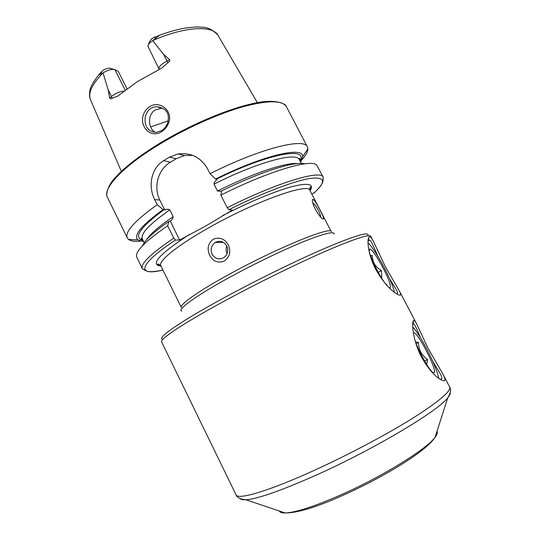 <?xml version="1.0" encoding="UTF-8"?>
<svg xmlns="http://www.w3.org/2000/svg" width="540" height="540" viewBox="0 0 540 540"><rect width="100%" height="100%" fill="white"/><g stroke="black" fill="none" stroke-linecap="round" stroke-linejoin="round"><path stroke-width="0.81" d="M377.872 256.277C374.031 247.597 371.189 240.374 369.583 240.104L368.361 240.617L368.024 241.407M375.644 269.15C368.084 254.9 366.903 240.077 368.82 237.35C369.785 235.946 371.27 237.195 373.268 241.09L385.465 266.929L399.296 290.783C401.99 295.934 400.538 296.582 394.936 292.727C388.584 288.313 382.151 280.456 375.644 269.15M420.572 337.892C417.238 329.663 414.97 324.979 413.762 323.825L412.702 324.331L413.762 323.825M421.409 356.832C412.621 340.234 411.541 321.995 413.519 320.591C414.173 320.024 415.132 320.969 416.387 323.426L428.051 348.273L443.023 374.288C446.681 381.476 445.088 382.725 438.244 378.027C432.601 373.862 426.992 366.795 421.409 356.832M168.642 122.891C167.245 126.671 164.896 129.607 161.602 131.699C151.544 138.497 139.732 127.805 143.12 115.729C144.173 111.861 146.32 108.864 149.553 106.731C159.739 99.846 173.495 111.145 168.642 122.891M161.588 130.592C164.072 129.263 166.118 126.691 167.731 122.864C169.81 113.393 166.786 108.581 157.127 106.664C154.271 106.846 152.206 107.426 150.937 108.405C148.811 109.316 146.961 111.956 145.368 116.316C144.666 121.237 145.192 124.889 146.941 127.271C148.871 130.586 152.118 132.266 156.688 132.314L161.588 130.592M226.814 246.011C223.884 241.427 220.043 240.246 215.291 242.453C211.255 245.45 210.188 249.365 212.078 254.192C215.177 258.977 219.173 260.071 224.06 257.479C227.745 254.414 228.663 250.587 226.814 246.011C225.801 248.495 225.869 250.958 227.023 253.388M209.682 255.299C206.793 248.738 207.995 243.371 213.287 239.207C219.672 236.831 224.694 238.741 228.353 244.924C231.134 251.546 229.77 256.939 224.262 261.103C217.998 263.405 213.138 261.475 209.682 255.299M320.639 217.094C320.753 215.946 319.977 213.712 318.296 210.391C315.961 206.064 314.125 203.566 312.788 202.912L312.788 202.912M315.333 209.21C313.119 204.68 312.134 201.474 312.383 199.584C313.591 198.788 316.076 202.21 319.842 209.864C323.919 217.33 324.689 220.253 322.151 218.619C319.943 216.641 317.669 213.503 315.333 209.21M159.266 69.417L147.852 46.143C148.136 44.456 149.762 42.613 152.726 40.615L163.6 54.412L169.769 59.765C169.898 61.013 169.263 61.999 167.873 62.728L161.764 68.081L137.423 81.587L117.605 96.194L112.016 98.314L111.463 96.498L109.64 98.111C110.356 98.955 111.145 99.022 112.016 98.314M163.019 108.378L161.393 108.236L155.243 109.944C147.299 114.507 147.893 128.331 155.311 132.361M168.257 120.845L150.64 126.92M221.569 191.241L217.492 191.059L214.009 184.154C214.286 182.243 215.291 180.718 217.013 179.584L215.575 179.024L210.026 173.725L207.394 168.507C200.704 157.289 190.937 152.435 178.099 153.968L169.459 157.147L163.62 160.657C151.16 168.061 147.859 186.32 154.629 199.55L157.181 204.694L163.134 209.588L164.761 210.006C166.516 209.115 168.19 209.061 169.79 209.851L173.178 216.668C172.908 218.545 171.936 220.03 170.275 221.117L168.966 221.346L167.643 225.794L173.772 238.167L175.534 240.044L179.658 240.017L206.098 225.808L232.429 210.053L228.893 209.702L227.212 207.725L220.86 195.156C269.204 170.762 312.269 158.335 316.845 165.328L323.237 177.289L322.967 180.941M210.026 173.725C260.179 148.412 304.547 137.43 307.402 146.921L307.874 148.804C307.894 151.592 305.991 155.169 302.164 159.523M125.159 90.119L114.953 69.68L118.307 71.401L126.981 88.749M148.453 44.591L149.681 41.432L151.801 38.678L154.481 37.199L158.794 35.883L152.726 40.615M114.129 69.451L110.261 68.377C108.749 67.932 106.657 68.391 103.977 69.768L101.513 71.665L98.793 74.885L103.046 72.866L108.203 89.937L109.64 98.111M314.962 192.139L311.863 194.204M220.86 195.156L221.616 190.971C260.003 171.882 295.414 160.839 304.736 163.843M215.575 179.024C263.608 155.115 303.797 146.056 302.711 156.668L300.692 162.297M145.422 270.621L142.324 268.677L136.485 256.433C135.722 250.85 146.111 240.638 167.643 225.794M142.472 245.808C144.781 240.226 153.61 232.072 168.966 221.346M143.633 241.637L137.903 239.915C133.097 235.433 141.507 225.322 163.134 209.588M140.528 241.171C134.75 241.67 130.741 241.076 128.507 239.402L127.271 237.911C124.672 231.991 134.642 220.921 157.181 204.694M192.564 155.331L184.457 155.554L176.216 158.733L170.478 162.169C158.112 169.25 153.131 187.218 159.847 200.111L164.761 210.006M170.275 221.117L179.658 240.017M114.953 69.68C111.942 68.904 107.98 69.964 103.046 72.866M439.54 378.959L440.431 379.208C442.226 379.424 442.368 377.96 440.849 374.814L432.668 361.004M396.434 293.693C399.701 294.543 395.928 288.873 389.691 278.87M394.335 292.275C392.985 282.15 375.219 248.866 368.017 242.933M385.364 283.574L387.031 284.891L386.62 285.005M389.138 287.665C390.231 288.272 390.636 287.618 390.346 285.707C389.34 277.128 372.202 246.922 369.596 249.197L369.238 250.938C369.576 256.028 378.581 274.523 384.932 283.061M381.76 278.309L381.463 270.662C375.489 267.151 372.418 262.089 372.242 255.467L370.555 255.839M378.25 272.329L381.463 270.662M370.71 256.271L372.242 255.467M438.534 378.243C437.9 368.908 420.431 334.375 412.736 327.058M415.361 341.719C419.344 352.633 429.206 369.968 432.83 372.458L434.437 372.506C436.536 368.145 416.826 330.487 413.768 332.964L413.451 333.356M426.674 364.412L427.599 359.573C421.565 355.313 418.527 349.603 418.493 342.454L415.409 341.84M424.629 360.997L427.599 359.573M416.104 343.615L418.493 342.454M334.078 234.171C334.557 230.891 324.574 233.307 304.135 241.414C284.033 249.568 255.596 263.209 231.329 276.399C196.621 295.211 176.573 309.771 181.676 311.162M309.906 190.424C308.887 182.27 254.286 201.697 207.819 228.312C176.661 245.882 157.95 261.401 160.805 265.741L181.325 307.449C179.24 304.688 198.896 290.77 230.519 273.591C277.722 247.678 331.526 225.875 331.297 231.687L309.906 190.424C309.744 187.367 310.142 186.334 311.108 187.346L310.055 190.708M163.046 339.242C154.98 339.059 181.028 320.841 229.513 294.86C263.223 276.75 302.967 257.519 330.028 246.125C357.332 234.866 369.907 231.424 367.767 235.784M240.206 498.656C241.029 499.581 242.946 499.952 245.943 499.77C240.354 499.291 237.053 497.644 236.048 494.829L161.602 341.915C159.233 339.262 185.996 321.557 230.357 297.83C262.413 280.651 299.977 262.325 327.112 250.547C354.652 238.775 369.191 234.016 370.744 236.27L373.268 241.09M368.469 239.861L368.098 240.199M279.268 510.989C279.875 512.345 281.833 513.007 285.14 512.966L245.943 499.77C258.343 498.771 282.704 490.124 319.039 473.83C376.319 447.957 438.237 410.724 447.748 397.832C449.678 395.523 450.515 393.761 450.265 392.553M236.048 494.829C237.58 500.263 269.278 491.036 316.116 469.517C349.981 454.005 387.788 433.863 413.478 417.757C439.331 401.227 451.386 390.947 449.644 386.93L443.111 374.456M449.644 386.93C451.319 389.414 450.684 393.046 447.748 397.832L435.112 437.211C425.844 451.811 382.941 477.461 342.077 495.747C316.305 507.263 297.324 513 285.14 512.966C295.576 512.588 314.111 506.581 340.754 494.944C382.475 476.577 427.154 448.794 435.112 437.211C437.103 434.572 437.738 432.601 437.002 431.312M159.084 68.999C158.578 67.365 160.218 65.273 163.998 62.721L169.769 59.765M167.873 62.728L163.6 54.412M127.271 237.911L107.426 197.336C102.337 188.757 122.431 166.725 159.28 144.443C185.78 128.324 218.072 113.839 242.75 106.826C268.009 100.123 282.596 100.136 286.524 106.873L307.402 146.921M160.981 266.099C149.614 264.87 159.05 254.354 189.29 234.549M152.786 40.554C184.721 26.372 213.192 25.063 218.106 35.505L257.384 102.694M121.358 171.403L90.585 99.92C87.757 93.346 91.894 84.328 102.992 72.88M227.212 207.725C277.607 182.284 321.26 169.472 323.237 177.289L322.88 181.467C323.21 182.048 320.247 187.394 314.024 192.996M228.893 209.702C261.995 193.151 294.023 181.008 309.953 178.45C325.269 176.641 326.612 181.501 313.976 193.023M216.385 179.185C268.562 153.299 308.549 146.421 300.051 161.055M222.48 215.703C248.238 202.351 275.015 191.221 291.701 186.705C308.367 182.54 314.496 183.897 310.088 190.782M173.772 238.167C150.755 253.712 140.272 263.878 142.324 268.677L147.4 271.404C148.615 271.937 155.068 271.843 162.918 270.034C136.748 276.534 137.646 264.911 175.534 240.044M146.617 239.74C150.14 234.043 158.996 226.348 173.178 216.668M217.492 191.059C252.322 173.435 286.092 162.196 297.398 163.58M214.009 184.154C257.702 161.98 296.953 151.659 299.356 159.719C299.261 158.537 299.464 158.207 299.977 158.72L299.862 160.691M144.194 242.771L142.351 239.024C140.211 233.915 149.357 224.195 169.79 209.851M143.012 240.381C132.887 237.789 139.907 227.549 164.066 209.662M169.459 157.147L176.216 158.733M163.62 160.657L170.478 162.169M154.629 199.55L159.847 200.111M155.365 38.414L154.481 37.199M123.896 91.091C119.549 91.544 115.405 93.346 111.463 96.498L108.203 89.937M100.933 73.757L101.621 71.564M368.368 240.617L368.813 237.364M413.006 323.858L413.519 320.591M368.26 240.806L369.583 240.104M223.324 242.325L215.291 242.453M312.39 201.022L312.383 199.584M286.207 106.333C286.774 104.969 276.979 97.436 250.864 104.038C225.599 109.802 188.858 125.537 159.185 143.62M160.805 265.741C158.436 263.79 157.376 263.507 157.613 264.877L160.947 266.031M416.387 323.426L399.364 290.925M98.888 74.594C92.961 82.391 89.957 87.811 89.883 90.862C89.262 94.48 89.417 97.308 90.349 99.353M217.802 34.992C212.679 29.72 207.482 27.135 202.21 27.25C199.314 27.115 198.038 26.433 185.22 28.06C176.654 29.572 167.441 32.218 157.579 35.984M302.711 156.668L307.874 148.804M301.279 163.424L299.356 159.719M142.351 239.024C141.656 238.255 141.264 238.221 141.183 238.937L142.83 240.01M137.903 239.915L128.507 239.402M107.183 196.769C106.097 196.459 106.346 186.543 115.439 177.471C124.659 167.218 139.205 155.952 159.097 143.667M178.099 153.968L184.457 155.554M161.393 108.236L157.127 106.664M369.205 250.479L369.596 249.197M413.519 333.74L413.768 332.964"/></g></svg>
